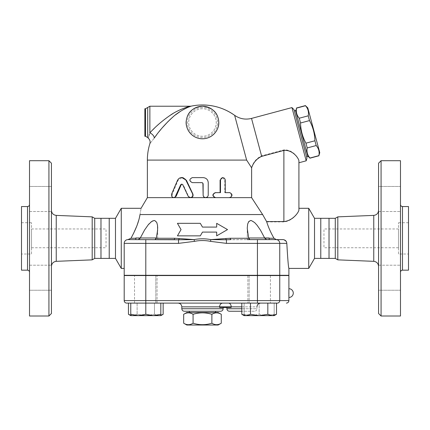<?xml version="1.0" encoding="UTF-8"?>
<svg xmlns="http://www.w3.org/2000/svg" width="430" height="430" viewBox="0 0 430 430"><rect width="100%" height="100%" fill="white"/><g stroke="black" fill="none" stroke-linecap="round" stroke-linejoin="round"><path stroke-width="0.32" stroke-dasharray="2.15 1.61" d="M186.819 325.026L218.134 325.026M221.278 323.209C218.144 325.171 215.011 325.171 211.877 323.209C205.61 325.171 199.343 325.171 193.075 323.209C189.942 325.171 186.808 325.171 183.674 323.209M183.674 314.319C186.808 312.357 189.942 312.357 193.075 314.319C199.343 312.357 205.61 312.357 211.877 314.319C215.011 312.357 218.144 312.357 221.278 314.319M218.134 312.502L186.819 312.502M193.075 314.319L193.075 323.209M211.877 314.319L211.877 323.209M215.629 312.502L189.324 312.502L215.629 312.502M215.629 311.25L189.324 311.25L215.629 311.25M51.433 266.337L51.433 210.377L51.433 266.337M51.433 163.212L51.433 313.502M51.433 198.993L51.433 186.47L51.433 198.993M51.433 186.47L51.433 211.517L51.433 186.47L29.514 186.47L29.514 211.517L29.514 186.47L29.514 211.517L29.514 186.47L51.433 186.47M51.433 277.721L51.433 265.197L51.433 277.721M51.433 290.245L51.433 265.197L51.433 290.245L29.514 290.245L29.514 265.197L29.514 290.245L29.514 265.197L29.514 290.245L51.433 290.245M92.187 216.86L92.187 259.86M48.929 316.007L48.929 160.707M29.514 160.707L29.514 316.007M29.514 272.174L29.514 204.54L29.514 272.174M21.5 206.545L21.5 270.169M29.514 211.517L51.433 211.517L29.514 211.517M29.514 265.197L51.433 265.197L29.514 265.197M31.519 247.75L31.519 228.964L31.519 247.75L106.038 247.75L106.038 228.964L106.038 247.75M31.519 254.012L31.519 222.702L31.519 254.012L21.5 254.012L21.5 222.702L21.5 254.012M94.718 218.316L94.718 258.398M100.98 218.316L100.98 258.398M109.22 218.316L109.22 258.398M378.567 266.337L378.567 210.377L378.567 266.337M378.567 313.502L378.567 163.212M378.567 198.993L378.567 186.47L378.567 198.993M378.567 186.47L378.567 211.517L378.567 186.47L400.486 186.47L400.486 211.517L400.486 186.47L400.486 198.993L400.486 186.47L378.567 186.47M378.567 277.721L378.567 265.197L378.567 277.721M378.567 290.245L378.567 265.197L378.567 290.245L400.486 290.245L400.486 265.197L400.486 290.245L400.486 277.721L400.486 290.245L378.567 290.245M337.813 216.86L337.813 259.86M381.071 160.707L381.071 316.007M400.486 160.707L400.486 316.007M400.486 272.174L400.486 204.54L400.486 272.174M408.5 206.545L408.5 270.169M400.486 277.721L400.486 265.197L400.486 277.721M400.486 198.993L400.486 211.517L400.486 198.993M126.705 303.107A2.505 2.505 0 0 1 124.2 300.602L124.2 275.555L288.895 275.555M288.895 288.707L288.874 289.82M288.852 291.454L288.847 292.518M288.847 293.663L288.852 294.727M288.874 296.372L288.895 297.474M244.127 315.631L244.127 314.292L251.641 315.631L244.127 315.631L266.67 315.631L259.156 314.292L259.156 303.107L244.127 303.107L274.184 303.107L247.884 303.107L269.175 303.107L249.137 303.107L249.137 275.302L269.175 275.302L249.137 275.302L269.175 275.302L249.137 275.302L249.137 303.107L269.175 303.107L259.156 303.107L259.156 314.292L251.641 315.631L244.127 314.292L244.127 315.631L272.168 315.631L267.831 314.292L259.156 315.631L250.475 314.292L246.137 315.631L241.8 314.292M259.156 275.555L270.427 275.555L259.156 275.555M160.825 303.107L134.525 303.107L157.068 303.107L134.525 303.107L134.525 275.555L157.068 275.555L134.525 275.555L157.068 275.555L134.525 275.555L134.525 303.107L160.825 303.107L160.825 314.292L153.311 315.631L160.825 315.631L160.825 314.292M252.571 275.302L152.381 275.302L252.571 275.555M270.427 275.555L247.884 275.555L270.427 275.555L270.427 303.107L247.884 303.107L270.427 303.107L270.427 275.555M398.481 247.75L398.481 228.964L398.481 247.75L323.962 247.75L323.962 228.964L323.962 247.75M398.481 254.012L398.481 222.702L398.481 254.012L408.5 254.012L408.5 222.702L408.5 254.012M335.282 218.316L335.282 258.398M329.02 218.316L329.02 258.398M320.78 218.316L320.78 258.398M190.42 197.655L188.496 196.241L183.244 184.841L181.965 184.158M173.58 197.655L174.225 197.655C172.473 197.279 171.839 196.08 172.312 194.059L178.068 180.331L182.191 177.499M229.238 197.655L229.846 197.655L229.238 197.655C232.033 195.983 232.033 194.312 229.238 192.645L229.846 192.645M224.756 192.645L225.261 192.645L224.756 192.645L224.756 180.122L225.261 180.122M222.444 177.617L224.756 180.122M220.09 192.645L220.488 192.645M202.476 182.782L192.527 182.626C189.361 180.955 189.361 179.283 192.527 177.617L203.132 177.617C206.158 177.912 207.824 179.584 208.12 182.626L208.12 195.15C207.975 196.671 207.142 197.504 205.621 197.655L205.696 197.655M147.366 160.084L246.626 160.084L251.502 167.635L251.502 197.655L262.542 214.559L266.713 221.918C268.401 227.303 270.825 232.759 273.991 238.268L276.399 239.612L282.967 239.612L276.157 239.612A3.757 3.596 -90 0 1 279.753 243.369L226.438 243.369L226.438 239.757L210.856 239.612L230.206 238.268L248.674 238.268L249.905 239.612L247.255 239.612L266.638 239.612L264.789 238.268L260.387 230.023L257.253 225.46M147.366 197.655L251.502 197.655M227.524 229.593L216.677 235.855L216.677 232.098L202.476 232.098L200.305 235.855L177.429 235.855L181.041 229.593L177.429 223.331L200.305 223.331L202.476 227.088L216.677 227.088L216.677 223.331L227.524 229.593M319.769 152.639L307.778 107.876M305.477 105.576L305.515 105.732C308.057 108.656 308.96 112.015 308.219 115.82L309.498 120.588C312.938 126.877 314.744 133.606 314.905 140.771L316.184 145.539C318.727 148.463 319.624 151.828 318.888 155.633L318.926 155.784M307.67 155.88L295.679 111.123L307.67 155.88M309.971 158.181L309.933 158.03C307.391 155.106 306.488 151.742 307.23 147.941L305.95 143.168C302.51 136.88 300.704 130.156 300.543 122.991L299.264 118.218C296.721 115.294 295.824 111.929 296.56 108.129L296.523 107.978M295.517 110.515L307.832 156.488M305.95 143.168L314.905 140.771M300.543 122.991L309.498 120.588M307.23 147.941L316.184 145.539M309.933 158.03L318.888 155.633M296.56 108.129L305.515 105.732M299.264 118.218L308.219 115.82M294.308 110.838L306.622 156.81L294.308 110.838M145.797 237.983L155.816 237.983L145.797 237.983M145.797 239.612L127.957 239.612L145.797 239.612L145.797 243.369L124.2 243.369L124.2 268.417L124.2 243.369C124.415 241.096 125.668 239.843 127.957 239.612C125.668 239.843 124.415 241.096 124.2 243.369A3.757 3.757 0 0 1 127.957 239.612M288.895 275.302L124.2 275.302L124.2 243.369M230.206 238.268A2.505 0.898 -90 0 0 230.996 239.612L269.175 239.612L249.137 239.612L269.175 239.612L249.137 239.612L249.137 237.983L269.175 237.983L249.137 237.983L269.175 237.983L269.175 239.612L249.137 239.612L249.137 239.236M155.816 275.555L155.816 303.107L135.778 303.107L155.816 303.107L155.816 275.302L135.778 275.302L155.816 275.302M135.778 239.612L135.778 237.983L155.816 237.983L155.816 239.612L135.778 239.612L155.816 239.612L155.816 239.236M145.797 314.292L138.283 315.631L153.311 315.631L145.797 314.292L145.797 303.107L130.768 303.107L130.768 315.631L138.283 315.631L130.768 314.292M276.506 314.292L272.168 315.631L274.184 315.631L274.184 314.292L266.67 315.631L251.641 315.631L259.156 314.292L266.67 315.631L274.184 315.631L266.67 315.631L274.184 314.292L274.184 315.631M267.831 303.107L250.475 303.107L276.506 303.107L267.831 303.107L267.831 314.292M274.184 303.107L274.184 314.292L274.184 303.107M244.127 303.107L244.127 314.292L244.127 303.107M250.475 303.107L241.8 303.107L250.475 303.107L250.475 314.292M130.768 315.324L132.784 315.631L130.768 315.631L132.784 315.631L137.122 314.292L145.797 315.631L132.784 315.631L128.441 314.292M163.153 314.292L158.815 315.631L154.472 314.292L158.815 315.631L145.797 315.631L154.472 314.292L145.797 315.631L137.122 314.292L132.784 315.631L158.815 315.631L160.825 315.324M158.815 315.631L160.825 315.631L158.815 315.631M130.768 303.107L154.472 303.107L137.122 303.107L137.122 314.292L137.122 303.107L128.441 303.107L145.797 303.107L145.797 300.602L257.436 300.602L257.436 303.107L145.797 303.107M154.472 303.107L154.472 314.292L154.472 303.107L163.153 303.107L154.472 303.107M156.278 238.268L174.747 238.268A2.505 0.898 90 0 1 173.956 239.612L155.047 239.612L157.697 239.612L155.047 239.612L156.278 238.268L157.697 228.233M222.713 303.107L178.052 303.107L222.713 303.107A3.757 3.112 90 0 0 219.596 306.864L181.809 306.864M228.507 303.107L260.714 303.107L228.507 303.107A3.757 2.682 90 0 1 231.189 306.864L219.596 306.864L219.596 307.493L231.189 307.493L226.9 307.493L231.189 307.493L231.189 306.864L256.957 306.864L256.957 308.745L241.8 308.745M279.753 275.555L279.753 300.602A2.505 2.397 -90 0 1 277.355 303.107L257.436 303.107M254.452 311.25L241.8 311.25L254.452 311.25C255.974 311.1 256.807 310.267 256.957 308.745L226.9 308.745M220.638 311.25L184.314 311.25M202.476 108.731A13.776 13.776 0 0 0 190.544 129.398A13.776 13.776 0 0 0 214.409 129.398A13.776 13.776 0 0 0 202.476 108.731A13.776 13.776 0 0 0 190.544 129.398A13.776 13.776 0 0 0 214.409 129.398A13.776 13.776 0 0 0 202.476 108.731A13.776 13.776 0 0 0 190.544 129.398A13.776 13.776 0 0 0 214.409 129.398A13.776 13.776 0 0 0 202.476 108.731M155.069 136.933L154.257 138.057A5.01 2.79 -144.5 0 0 149.871 132.87L149.871 106.226M149.919 132.816L152.999 129.618M154.268 128.36L162.105 121.298M162.131 121.276L169.99 115.45M172.849 113.644L178.735 110.445M181.32 109.263L190.27 106.226M188.904 106.979L187.706 107.473M186.367 108.07L184.755 108.86M183.11 109.747L180.627 111.236M175.445 114.912L172.564 117.293M169.818 119.793L168.35 121.206M162.239 127.812L161.067 129.199M158.939 131.822L156.654 134.784M154.257 138.057C148.447 145.555 148.447 145.555 154.257 138.057M148.285 138.224L149.097 135.38M149.361 134.515L149.871 132.87M246.626 160.084L234.635 115.331M144.862 136.283L144.862 108.731M251.502 167.635C253.275 162.164 256.629 158.24 261.553 155.87L283.886 149.887C293.007 149.296 298.71 158.364 298.914 160.766L298.914 162.766M266.638 239.612L247.255 239.612L247.255 228.233L247.255 239.612M257.102 225.266L253.291 221.488L250.738 220.525M250.378 220.552L248.153 222.552L247.422 225.358L247.255 228.099M247.255 228.303L248.674 238.268M174.747 238.268L194.097 239.612C199.681 238.521 205.266 238.521 210.856 239.612L210.496 241.359C205.148 240.268 199.799 240.268 194.451 241.359L178.514 243.369L145.797 243.369L145.797 275.302M157.52 225.272L156.154 221.488L154.209 220.525M153.832 220.552L152.795 220.848M150.839 222.111L149.07 223.826M148.522 224.455L147.85 225.266M147.7 225.46L144.405 230.286L140.158 238.268L138.309 239.612L157.697 239.612L157.697 228.303L157.697 239.612M138.309 239.612L128.554 239.612L130.962 238.268L133.499 233.533M138.697 220.364L139.992 214.559L262.542 214.559M225.772 238.51A2.505 0.871 83.9 0 0 226.438 239.757L249.905 239.612M194.451 241.359L194.097 239.612L178.514 239.757A2.505 0.871 -83.9 0 0 179.181 238.51M178.514 243.369L178.514 239.757L155.047 239.612M121.265 208.297L121.265 268.417M139.992 214.559C141.486 206.266 141.486 206.266 139.992 214.559M266.713 221.918L283.886 221.918C292.626 221.144 298.683 212.603 298.914 210.06L298.914 208.297L298.914 210.06M308.735 208.297L308.735 268.417M286.821 243.369C287.724 259.075 288.412 267.422 288.895 268.417C288.39 267.191 287.697 258.844 286.821 243.369L279.753 243.369L279.753 275.302M286.821 243.358L286.547 242.036M286.305 241.536L283.392 239.634M130.962 238.268L140.158 238.268L140.298 237.983M264.654 237.983L264.789 238.268L273.991 238.268M306.198 160.815L291.938 107.586M293.98 109.629L306.95 158.02M115.482 218.316L115.482 258.398M314.518 218.316L314.518 258.398M56.239 215.387L56.239 261.332M27.509 270.169L27.509 206.545M373.761 261.332L373.761 215.387M402.491 206.545L402.491 270.169M257.436 275.555L257.436 300.602L288.895 300.602M188.496 196.241L188.179 196.241M178.068 180.331L177.515 180.331M172.312 194.059L171.624 194.059M183.244 184.841L182.809 184.841M241.8 306.864L256.957 306.864M181.809 308.745L223.143 308.745M124.2 300.602L145.797 300.602L145.797 275.555M202.476 107.478A15.028 15.028 0 0 0 189.458 130.021A15.028 15.028 0 0 0 215.489 130.021A15.028 15.028 0 0 0 202.476 107.478M147.705 137.535L147.705 107.478M145.533 136.283L145.533 108.731M251.518 118.417L261.553 155.87M226.438 243.369L210.496 241.359M257.436 239.612L257.436 275.302M269.175 238.268L264.789 238.268M140.158 238.268L135.778 238.268M283.886 221.918L283.886 149.887M31.519 228.964L106.038 228.964M21.5 222.702L31.519 222.702M378.567 211.517L400.486 211.517L378.567 211.517M378.567 265.197L400.486 265.197L378.567 265.197M247.884 275.555L247.884 303.107L247.884 275.555M157.068 303.107L157.068 275.555L157.068 303.107M398.481 228.964L323.962 228.964M408.5 222.702L398.481 222.702M182.191 184.137L181.729 184.137"/><path stroke-width="0.64" d="M193.075 323.209C199.343 325.171 205.61 325.171 211.877 323.209C215.011 325.171 218.144 325.171 221.278 323.209L221.278 314.319C218.144 312.357 215.011 312.357 211.877 314.319C205.61 312.357 199.343 312.357 193.075 314.319C189.942 312.357 186.808 312.357 183.674 314.319L183.674 323.209C186.808 325.171 189.942 325.171 193.075 323.209L193.075 314.319M221.278 323.209L218.134 325.026L186.819 325.026L183.674 323.209M221.278 314.319L218.134 312.502L186.819 312.502L183.674 314.319M211.877 314.319L211.877 323.209M215.629 311.25L215.629 312.502M51.433 266.337C51.724 263.407 53.325 261.741 56.239 261.332L92.187 259.86L92.187 216.86L56.239 215.387C53.304 214.995 51.702 213.328 51.433 210.377M51.433 313.502L51.433 163.212L48.929 160.707L48.929 316.007L51.433 313.502M48.929 316.007L29.514 316.007L29.514 160.707L48.929 160.707M27.509 270.169L27.509 206.545L21.5 206.545L21.5 270.169L27.509 270.169C28.719 270.298 29.39 270.964 29.514 272.174M92.187 259.86L94.718 258.398L94.718 218.316L92.187 216.86M94.718 258.398L100.98 258.398L100.98 218.316L94.718 218.316M100.98 258.398L109.22 258.398L109.22 218.316L100.98 218.316M337.813 259.86L337.813 216.86L335.282 218.316L335.282 258.398L337.813 259.86L373.761 261.332C376.675 261.741 378.276 263.407 378.567 266.337M378.567 163.212L378.567 313.502L381.071 316.007L381.071 160.707L378.567 163.212M381.071 316.007L400.486 316.007L400.486 160.707L381.071 160.707M400.486 272.174C400.61 270.964 401.281 270.298 402.491 270.169L402.491 206.545C401.276 206.427 400.604 205.755 400.486 204.54M402.491 270.169L408.5 270.169L408.5 206.545L402.491 206.545M279.753 275.555L279.753 300.602L288.895 300.602L288.895 275.555L124.2 275.555L124.2 300.602A2.505 2.505 0 0 0 126.705 303.107L145.797 303.107L145.797 314.292L153.311 315.631L160.825 314.292L160.825 315.631L138.283 315.631L145.797 314.292M288.874 289.82L288.852 291.454M288.847 292.518L288.847 293.663M288.852 294.727L288.874 296.372M335.282 258.398L329.02 258.398L329.02 218.316L335.282 218.316M329.02 258.398L320.78 258.398L320.78 218.316L329.02 218.316M188.179 196.241L189.523 197.488L191.436 197.44L192.764 196.048L192.683 194.059L185.55 179.444L182.992 177.676L181.508 177.504L179.885 177.896L178.45 178.923L177.515 180.331L171.624 194.059L171.672 196.349L173.172 197.612L174.236 197.542L175.166 196.908L180.713 184.739L181.675 184.137L182.755 184.739L188.179 196.241M181.729 177.499L186.448 180.331L192.898 194.059C193.446 196.08 192.71 197.279 190.689 197.655L147.366 197.655L141.061 208.297L121.265 208.297L121.265 268.417L124.2 268.417M181.965 184.158L181.148 184.841L176.182 196.241L174.225 197.655M229.846 192.645C232.705 194.312 232.705 195.983 229.846 197.655L215.564 197.655C212.339 195.983 212.339 194.312 215.564 192.645L220.488 192.645L220.52 179.713L221.316 178.235L222.821 177.617L224.46 178.235L225.234 179.713L225.261 192.645L229.846 192.645M229.238 192.645L225.261 192.645M229.238 197.655L215.274 197.655C212.119 195.983 212.119 194.312 215.274 192.645L220.09 192.645L220.09 180.122L222.444 177.617L222.896 177.617M215.274 192.645L215.564 192.645M202.476 182.782L203.132 183.879L203.132 195.15C203.266 196.671 204.105 197.504 205.621 197.655L207.443 196.978L208.227 195.478L208.249 182.626C207.948 179.584 206.244 177.912 203.132 177.617L192.301 177.617C189.066 179.283 189.066 180.955 192.301 182.626L201.939 182.626L202.895 183.148L203.137 195.311L203.476 196.402L204.341 197.279L205.61 197.655L215.564 197.655M205.621 197.655L190.689 197.655M251.62 197.655L251.62 167.807C253.437 162.443 256.791 158.622 261.682 156.359L283.886 150.409C292.975 149.661 298.737 158.53 298.914 160.858L298.914 209.98C298.694 212.452 292.61 220.843 283.886 221.568L266.605 221.568L262.639 214.559L251.62 197.655L229.846 197.655M251.62 167.807L246.626 160.084L147.366 160.084L147.366 197.655M181.041 229.593L177.429 235.855L200.305 235.855L202.476 232.098L216.677 232.098L216.677 235.855L227.524 229.593L216.677 223.331L216.677 227.088L202.476 227.088L200.305 223.331L177.429 223.331L181.041 229.593M307.778 107.876L319.769 152.639L318.888 155.633C319.624 151.828 318.727 148.463 316.184 145.539L314.905 140.771C314.744 133.606 312.938 126.877 309.498 120.588L308.219 115.82C308.96 112.015 308.057 108.656 305.515 105.732L307.778 107.876M307.67 155.88L309.971 158.181L318.926 155.784M295.679 111.123L296.56 108.129C295.824 111.929 296.721 115.294 299.264 118.218L300.543 122.991C300.704 130.156 302.51 136.88 305.95 143.168L307.23 147.941C306.488 151.742 307.391 155.106 309.933 158.03L309.971 158.181M306.622 156.81L307.832 156.488L295.517 110.515L294.308 110.838M309.933 158.03L318.888 155.633M307.23 147.941L316.184 145.539M305.95 143.168L314.905 140.771M300.543 122.991L309.498 120.588M299.264 118.218L308.219 115.82M296.56 108.129L305.515 105.732M155.816 239.236L155.816 237.983L135.778 237.983L135.778 239.612M266.605 221.568C268.288 227.056 270.75 232.625 273.991 238.268L276.399 239.612L269.175 239.612L269.175 237.983L249.137 237.983L249.137 239.612M130.768 315.631L130.768 314.292L138.283 315.631L130.768 315.631L128.441 314.292L130.768 315.324M276.506 314.292L274.184 315.631L272.168 315.631L276.506 314.292L276.506 303.107M241.8 314.292L246.137 315.631L244.127 315.631L241.8 314.292L241.8 303.107M259.156 315.631L267.831 314.292L272.168 315.631L246.137 315.631L250.475 314.292L259.156 315.631M128.441 314.292L128.441 303.107L130.768 303.107L130.768 314.292M130.768 303.107L277.355 303.107A2.505 2.397 90 0 0 279.753 300.602L257.436 300.602L257.436 303.107M160.825 303.107L160.825 314.292M267.831 303.107L267.831 314.292M250.475 303.107L250.475 314.292M160.825 315.324L163.153 314.292L163.153 303.107M157.697 239.612L173.956 239.612A2.505 0.898 90 0 0 174.747 238.268L156.278 238.268L155.047 239.612M320.78 258.398L314.518 258.398L308.735 268.417L288.895 268.417L288.895 275.302L124.2 275.302L124.2 243.369L178.514 243.369L194.451 241.359C199.805 240.268 205.153 240.268 210.496 241.359L210.856 239.612L226.438 239.757A2.505 0.871 83.9 0 1 225.772 238.51L210.856 239.612C205.271 238.521 199.687 238.521 194.097 239.612L179.181 238.51A2.505 0.871 -83.9 0 1 178.514 239.757L127.957 239.612L130.962 238.268C135.987 229.179 138.998 221.278 139.992 214.559L140.003 214.516M178.052 303.107C180.337 303.333 181.589 304.585 181.809 306.864L231.189 306.864L231.189 307.493L219.596 307.493L219.596 306.864A3.757 3.112 90 0 1 222.713 303.107M128.441 303.107L126.705 303.107A2.505 2.505 0 0 1 124.2 300.602L145.797 300.602L145.797 303.107M241.8 311.25L229.405 311.25L241.8 311.25M184.314 311.25L220.638 311.25C222.159 311.1 222.993 310.267 223.143 308.745L181.809 308.745C181.96 310.267 182.793 311.1 184.314 311.25M202.476 106.226C192.973 107.296 187.593 112.031 186.324 120.432C184.911 127.285 190.495 138.53 202.326 138.788C213.468 138.804 219.515 128.597 218.741 121.787C217.994 112.644 212.571 107.457 202.476 106.226A16.281 16.281 0 0 0 188.378 130.65A16.281 16.281 0 0 0 216.575 130.65A16.281 16.281 0 0 0 202.476 106.226A16.281 16.281 0 0 0 188.378 130.65A16.281 16.281 0 0 0 216.575 130.65A16.281 16.281 0 0 0 202.476 106.226M145.533 108.731L145.533 136.283L144.862 136.283L144.862 108.731L145.533 108.731L149.871 106.226L190.27 106.226C187.802 106.618 176.929 110.44 170.135 115.353C162.158 120.873 155.407 126.71 149.871 132.87L149.919 132.816M152.999 129.618L154.268 128.36M169.99 115.45L172.849 113.644M178.735 110.445L181.32 109.263M149.871 106.226L149.871 132.87C147.759 139.9 147.759 139.9 149.871 132.87A5.01 2.79 -144.5 0 1 154.257 138.057C159.331 130.677 165.523 123.679 172.828 117.067C179.063 111.166 189.023 106.592 191.285 106.124L188.904 106.979M187.706 107.473L186.367 108.07M184.755 108.86L183.11 109.747M180.627 111.236L175.445 114.912M172.564 117.293L169.818 119.793M168.35 121.206L162.239 127.812M161.067 129.199L158.939 131.822M156.654 134.784L155.069 136.933M154.257 138.057C148.447 145.555 148.447 145.555 154.257 138.057M149.097 135.38L149.361 134.515M261.682 156.359L251.518 118.417C245.428 119.911 239.8 118.884 234.635 115.331A55.104 55.104 0 0 0 202.476 104.974C214.28 105.065 224.998 108.516 234.635 115.331L246.626 160.084M266.638 239.612L264.789 238.268M250.738 220.525L250.378 220.552M249.905 239.612L248.674 238.268L247.255 228.303M157.697 228.233L157.52 225.272M154.209 220.525L153.832 220.552M152.795 220.848L150.839 222.111M149.07 223.826L148.522 224.455M133.499 233.533L136.944 225.712L138.697 220.364M247.255 239.612L282.967 239.612C285.267 239.832 286.552 241.085 286.821 243.369C287.724 259.075 288.412 267.422 288.895 268.417C288.39 267.191 287.697 258.844 286.821 243.369L286.821 243.423M269.175 239.612L276.157 239.612L269.175 239.612M138.309 239.612L140.137 238.322M139.992 214.559C141.486 206.266 141.486 206.266 139.992 214.559L262.639 214.559M308.735 268.417L308.735 208.297L298.914 208.297M248.674 238.268L230.206 238.268A2.505 0.898 -90 0 0 230.996 239.612L226.438 239.757L226.438 243.369L286.821 243.358M286.547 242.036L286.305 241.536M283.392 239.634L283.117 239.612M282.967 239.612L276.157 239.612A3.757 3.596 -90 0 1 279.753 243.369L279.753 275.302M230.206 238.268L225.772 238.51M140.298 237.983L144.566 230.023L148.2 224.842L151.656 221.488L154.139 220.525L154.881 220.617L156.799 222.552L157.53 225.358L157.611 230.286L156.278 238.268M179.181 238.51L174.747 238.268M247.255 228.099L247.664 224.035L248.798 221.488L250.668 220.525L251.469 220.617L254.619 222.552L257.172 225.358L260.548 230.286L264.654 237.983M178.514 243.369L178.514 239.757L194.097 239.612L194.451 241.359M124.2 243.369A3.757 3.757 0 0 1 127.957 239.612A3.757 3.757 0 0 0 124.2 243.369M298.914 209.98L298.914 160.858M251.518 118.417L291.938 107.586L306.198 160.815L298.914 162.766L298.914 160.766M306.198 160.815L306.95 158.02L293.98 109.629L291.938 107.586M121.265 268.417L115.482 258.398L115.482 218.316L121.265 208.297M115.482 258.398L109.22 258.398M314.518 258.398L314.518 218.316L308.735 208.297M56.239 261.332L56.239 215.387M337.813 216.86L373.761 215.387L373.761 261.332M186.448 180.331L186.082 180.331M176.182 196.241L175.585 196.241M181.148 184.841L180.665 184.841M220.09 180.122L220.488 180.122M241.8 306.864L231.189 306.864A3.757 2.682 90 0 0 228.507 303.107M241.8 308.745L226.9 308.745C227.045 310.267 227.884 311.1 229.405 311.25M257.436 275.555L257.436 300.602L145.797 300.602L145.797 275.555M147.705 107.478L147.705 137.535L148.285 138.224C149.914 139.685 150.452 141.481 149.893 143.599A55.104 55.104 0 0 0 147.366 160.084M283.886 150.409L283.886 221.568M273.991 238.268L269.175 238.268M257.436 275.302L257.436 239.612M210.496 241.359L226.438 243.369M135.778 238.268L130.962 238.268M145.797 275.302L145.797 239.612M189.324 311.25L189.324 312.502M27.509 206.545C28.724 206.427 29.396 205.755 29.514 204.54M373.761 215.387C376.696 214.995 378.298 213.328 378.567 210.377M288.895 297.474A4.386 4.386 0 0 0 293.276 293.088A4.386 4.386 0 0 0 288.895 288.707M296.523 107.978L305.477 105.576M160.825 315.631L163.153 314.292M256.957 306.864C257.183 304.585 258.435 303.333 260.714 303.107M181.809 306.864L181.809 308.745M223.143 307.493L223.143 308.745M226.9 307.493L226.9 308.745M288.895 300.602C288.745 302.123 287.912 302.962 286.391 303.107M190.27 106.226L191.285 106.124A55.104 55.104 0 0 1 202.476 104.974M147.705 137.535L145.533 136.283M115.482 218.316L109.22 218.316M320.78 218.316L314.518 218.316"/></g></svg>
